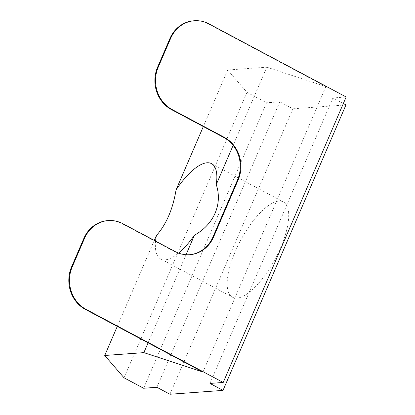 <?xml version="1.0" encoding="UTF-8"?>
<svg xmlns="http://www.w3.org/2000/svg" width="415" height="415" viewBox="0 0 415 415"><rect width="100%" height="100%" fill="white"/><g stroke="black" fill="none" stroke-linecap="round" stroke-linejoin="round"><path stroke-width="0.31" stroke-dasharray="2.08 1.56" d="M155.584 241.12A54.017 19.624 -61.9 0 0 160.704 258.97A54.017 19.624 -61.9 0 0 165.212 259.826A54.017 19.624 -61.9 0 0 178.58 253.093M237.058 298.115A54.017 19.624 118.1 0 1 232.556 297.259A54.017 19.624 118.1 0 1 240.643 240.358A54.017 19.624 118.1 0 1 283.362 201.913A54.017 19.624 118.1 0 1 278.019 253.404A54.017 19.624 118.1 0 1 237.058 298.115M345.96 104.922L292.902 108.787L279.835 101.825L266.57 102.79L246.977 92.348L227.685 70.011L266.814 67.163L233.126 145.385M227.685 70.011L203.324 126.57M189.458 254.732A31.773 28.858 -94.2 0 1 189.126 254.763A31.773 28.858 -94.2 0 1 174.523 251.615L122.269 223.768A31.773 28.858 85.8 0 0 107.672 220.624M266.814 67.163L325.9 86.6L208.33 23.945A31.773 28.858 85.8 0 0 193.727 20.797M325.9 86.6L202.961 372.063M343.345 103.527L332.892 97.961L346.157 96.991M332.892 97.961L209.954 383.424M292.902 108.787L169.958 394.25M279.835 101.825L156.896 387.288M266.57 102.79L143.632 388.253M246.977 92.348L124.038 377.811M154.292 240.43L117.269 326.398M186.039 254.717L148.093 342.826M208.33 23.945L208.994 23.894M174.523 251.615L175.187 251.568M122.269 223.768L122.933 223.721M160.704 258.97L232.556 297.259M211.515 163.624L283.362 201.913M189.126 254.763L189.79 254.711"/><path stroke-width="0.62" d="M233.126 145.385L216.251 184.561C222.746 204.019 213.995 224.344 194.433 235.227L186.039 254.717M178.58 253.093A54.017 19.624 -61.9 0 0 194.433 235.227M216.251 184.561A54.017 19.624 -61.9 0 0 211.515 163.624A54.017 19.624 -61.9 0 0 176.048 189.909C172.899 209.077 166.342 224.297 156.377 235.585A54.017 19.624 -61.9 0 0 155.584 241.12M203.324 126.57L176.048 189.909M84.515 238.345L72.22 266.892A31.773 28.858 85.8 0 0 86.055 309.362L223.218 382.459L346.157 96.991L208.994 23.894A31.773 28.858 85.8 0 0 194.391 20.75A31.773 28.858 85.8 0 0 170.575 38.517L158.281 67.064A31.773 28.858 -94.2 0 0 172.111 109.534L224.365 137.381A31.773 28.858 85.8 0 1 238.2 179.851L213.611 236.944A31.773 28.858 -94.2 0 1 189.79 254.711A31.773 28.858 -94.2 0 1 175.187 251.568L122.933 223.721A31.773 28.858 85.8 0 0 108.331 220.578A31.773 28.858 85.8 0 0 84.515 238.345L83.851 238.392L71.556 266.938A31.773 28.858 85.8 0 0 85.391 309.408L86.055 309.362M108.331 220.578L107.672 220.624A31.773 28.858 85.8 0 0 83.851 238.392M194.391 20.75L193.727 20.797A31.773 28.858 85.8 0 0 169.911 38.569L157.617 67.116A31.773 28.858 -94.2 0 0 171.447 109.581L223.701 137.427A31.773 28.858 85.8 0 1 237.536 179.897L212.947 236.991A31.773 28.858 -94.2 0 1 189.458 254.732M148.093 342.826L143.875 352.626L202.961 372.063L85.391 309.408M143.875 352.626L104.741 355.479L124.038 377.811L143.632 388.253L156.896 387.288L169.958 394.25L223.016 390.385L209.954 383.424L223.218 382.459M223.016 390.385L345.96 104.922L343.345 103.527M156.377 235.585L154.292 240.43M117.269 326.398L104.741 355.479M71.556 266.938L72.22 266.892M157.617 67.116L158.281 67.064M169.911 38.569L170.575 38.517M237.536 179.897L238.2 179.851M212.947 236.991L213.611 236.944M171.447 109.581L172.111 109.534M223.701 137.427L224.365 137.381"/></g></svg>
